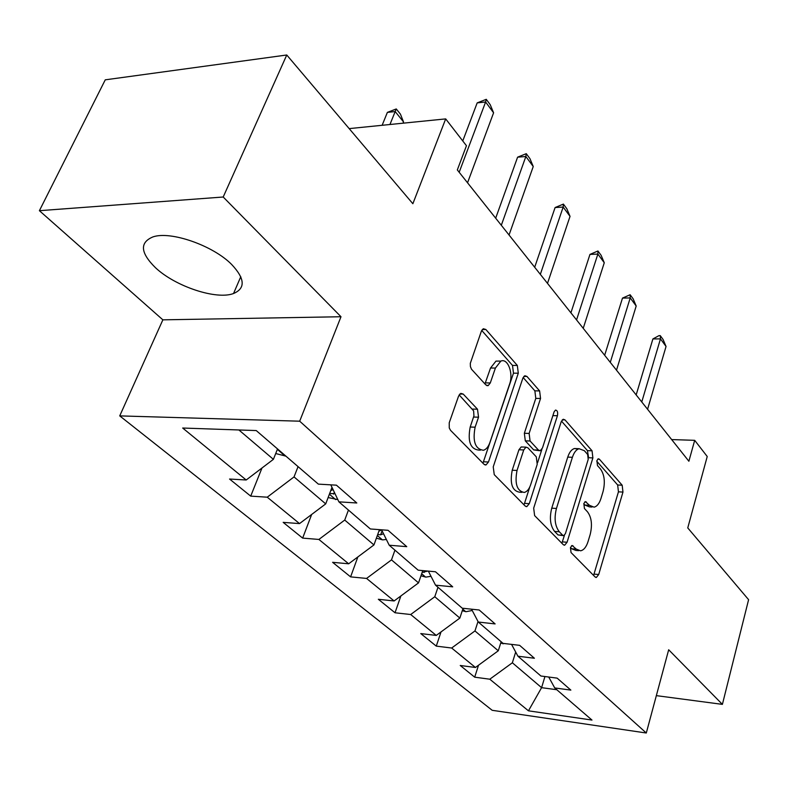 <?xml version="1.0" encoding="UTF-8"?>
<svg xmlns="http://www.w3.org/2000/svg" width="788" height="788" viewBox="0 0 788 788"><rect width="100%" height="100%" fill="white"/><g stroke="black" fill="none" stroke-linecap="round" stroke-linejoin="round"><path stroke-width="1.18" d="M570.443 547.552L571.044 552.555L595.117 576.974L596.339 577.476L598.703 574.511L622.963 492.076L622.185 485.221L599.412 459.207L598.328 458.783L596.9 460.635L597.481 465.58L600.495 469.008C604.465 474.671 605.332 482.148 603.086 491.446L601.027 498.302C599.382 503.463 597.068 506.418 594.083 507.157L589.503 505.335L585.385 501.592L583.839 503.552L584.43 508.526L587.523 511.855C591.601 517.411 592.487 524.936 590.192 534.431L588.084 541.474C586.302 547.03 583.79 550.142 580.569 550.812L576.255 549.098L572.118 545.483L570.443 547.552L571.605 548.744L575.93 550.448L578.697 550.664M155.433 267.674C175.33 286.497 216.424 300.11 233.534 293.52C245.649 288.369 245.009 278.666 231.613 264.423C213.095 245.57 170.671 230.707 152.98 236.892C139.515 242.507 140.333 252.771 155.433 267.674M463.226 394.079L460.803 393.37L458.557 396.147L449.239 422.752L449.259 427.943L450.529 430.327L484.019 464.29L486.029 464.94L488.471 462.004L518.297 373.197L517.322 365.445L485.841 329.483L483.31 328.734L481.36 331.246L470.308 363.327L470.416 366.578L471.49 369.217L485.851 384.918L488.156 385.627L490.294 382.948L495.406 368.055L500.833 361.111C507.738 357.86 513.618 373.295 509.649 383.953L489.88 442.551C488.373 446.796 486.245 449.367 483.497 450.273C475.253 449.18 472.455 441.487 475.105 427.185L478.543 417.177L477.489 409.199L463.226 394.079L459.818 394.03M656.345 695.637L722.399 704.374L748.6 599.678L687.757 527.921L707.23 456.508L694.691 440.325L688.879 461.236L457.326 169.932L466.457 145.721L445.683 118.899L349.173 128.611M223.201 197.01L39.4 210.691L162.87 319.839L340.997 316.737L223.201 197.01L286.763 54.993L412.863 203.728L445.683 118.899M340.997 316.737L299.686 421.196L646.298 733.007L492.195 710.303L119.727 415.887L299.686 421.196M722.399 704.374L668.677 649.765L646.298 733.007M533.683 508.152L534.619 515.608L563.262 544.666L564.671 545.207L567.084 542.242L592.881 457.917L592.054 450.805L565.006 419.906L563.203 419.246L561.154 421.875L533.683 508.152M525.163 506.024L494.243 474.652L493.229 466.851L522.799 378.309L524.818 375.728L526.945 376.437L539.622 390.917L540.548 398.472L529.132 433.42L530.078 441.004L538.46 450.076L540.273 450.726L542.479 447.958L554.072 411.907L555.501 410.075C557.392 410.351 558.042 412.242 557.431 415.729L529.28 503.66L526.837 506.625L525.163 506.024M39.4 210.691L105.257 79.834L286.763 54.993M250.712 496.125L267.24 497.189L299.529 523.596L283.168 522.365L302.651 538.105L318.894 539.445L348.67 563.794L332.605 562.317L350.601 576.875L366.568 578.431L394.118 600.958L378.339 599.284L395.024 612.778L410.696 614.522L436.256 635.423L420.762 633.582L436.276 646.121L451.662 648.022L475.44 667.475L460.241 665.486L474.701 677.178L489.791 679.207L528.452 710.825L591.975 720.065L554.732 687.944L570.857 690.111L557.146 678.133L540.893 676.005L517.923 656.207L534.392 658.246L519.637 645.342L503.03 643.372L478.296 622.037L495.12 623.919L479.202 610.001L462.241 608.198L435.528 585.159L452.716 586.833L435.478 571.773L418.152 570.177L389.213 545.217L406.756 546.665L388.051 530.304L370.36 528.965L338.889 501.838L356.806 502.99L336.417 485.172L318.362 484.127L256.238 430.563L182.678 428.032L246.201 479.99L229.564 479.035L250.712 496.125L261.99 468.003M331.984 487.348L325.72 503.887L294.042 476.907L298.061 466.624M294.042 476.907L267.24 497.189M325.72 503.887L299.529 523.596M338.889 501.838L330.793 484.847M379.452 529.654L373.945 544.941L344.73 520.06L348.444 510.072M344.73 520.06L318.894 539.445M373.945 544.941L348.67 563.794M389.213 545.217L381.579 529.822M422.752 570.601L418.526 582.884L391.498 559.884L394.936 550.162M391.498 559.884L366.568 578.431M418.526 582.884L394.118 600.958M435.528 585.159L428.347 571.113M463.078 608.287L459.857 618.078L434.779 596.733L437.98 587.277M434.779 596.733L410.696 614.522M459.857 618.078L436.256 635.423M478.296 622.037L471.539 609.183M501.138 641.737L498.282 650.79L474.957 630.942L478.021 621.505M474.957 630.942L451.662 648.022M498.282 650.79L475.44 667.475M517.923 656.207L511.56 644.387M544.941 676.537L541.592 687.668L512.358 662.777L515.687 652.05M512.358 662.777L489.791 679.207M556.791 689.717L541.592 687.668L528.452 710.825M554.732 687.944L548.734 677.03M162.87 319.839L119.727 415.887M694.691 440.325L671.671 439.576M238.902 429.972L273.397 459.335L277.543 448.933M273.397 459.335L246.201 479.99M478.523 665.22L474.701 677.178M441.014 631.927L436.276 646.121M400.875 595.955L395.024 612.778M357.86 556.939L350.601 576.875M311.664 514.465L302.651 538.105M592.034 507.039L589.483 506.881L584.883 505.059L583.76 503.847M593.6 575.437L618.442 491.83L617.664 484.984L596.762 461.216M588.478 456.941L587.444 450.628L561.46 421.087M561.854 543.237L564.435 535.308M562.74 535.279L563.745 535.663L565.42 533.604L588.203 459.414L587.621 454.41L584.351 450.706L579.091 448.707C576.245 449.564 574.019 452.43 572.403 457.296L556.446 508.457C554.003 518.307 554.959 526.069 559.303 531.762L562.74 535.279L558.052 534.934L563.292 535.633M578.037 449.101L574.442 448.53C571.586 449.396 569.35 452.253 567.744 457.109L572.403 457.296M558.052 534.934L554.604 531.427C550.251 525.744 549.295 517.992 551.748 508.171L567.744 457.109M523.124 377.501L534.865 390.848L539.622 390.917M539.347 450.687L533.703 449.899L525.3 440.837L524.345 433.272L535.791 398.393L534.865 390.848M541.898 449.288L537.574 462.743M529.772 486.994L524.513 503.374L529.28 503.66M517.026 470.456C514.544 483.753 516.967 491.091 524.276 492.461C527.034 491.712 529.172 489.112 530.679 484.669L537.219 464.339L536.283 456.833L527.861 447.801L525.98 447.151L523.734 449.948L517.026 470.456L512.22 470.229C509.728 483.497 512.151 490.825 519.479 492.195L521.912 492.333M522.188 447.003L521.193 446.963L518.937 449.761L523.734 449.948M512.22 470.229L518.937 449.761M523.912 504.744L524.513 503.374M480.375 450.145L478.602 450.076C470.337 448.993 467.53 441.31 470.19 427.037L473.943 415.857L473.618 410.863L459.138 394.906M499.533 361.101L495.977 361.101L490.53 368.026L495.406 368.055M484.945 383.933L490.53 368.026M482.936 463.186L513.48 373.167L512.505 365.425L481.714 330.418M500.685 643.195L506.457 643.776M641.767 401.949L660.462 338.889L652.897 338.939L658.985 335.639L660.245 335.629L663.043 339.421L666.047 346.464L647.578 409.267M636.172 394.916L652.897 338.939M666.047 346.464L660.462 338.889L660.245 335.629M462.28 610.7L465.944 611.715L472.219 610.483M420.959 575.792L425.806 577.121L430.997 576.304M422.122 572.433L427.776 571.064M610.286 362.352L630.223 297.923L622.49 298.1L630.134 294.742L633.119 298.79L636.192 306.01L616.502 370.183M604.662 355.28L622.49 298.1M636.192 306.01L630.223 297.923L630.134 294.742M576.56 319.928L597.865 254.081L589.966 254.406L597.934 250.988L601.126 255.332L604.268 262.749L583.228 328.32M570.916 312.836L589.966 254.406M604.268 262.749L597.865 254.081L597.934 250.988M376.378 538.184L382.594 539.879L386.356 539.475M377.688 534.56L380.643 534.786L383.529 533.752M381.609 529.881L378.89 531.23M328.113 497.563L337.816 499.582M329.66 493.495L335.008 493.692M333.068 489.624L330.753 490.589M275.701 453.533L285.877 456.124M403.003 123.194L403.515 121.904L395.182 111.561L389.952 124.504M387.381 112.388L396.266 108.951L395.182 111.561L387.381 112.388L382.131 125.292M396.266 108.951L400.422 114.122L403.515 121.904M540.332 274.352L563.164 207.067L555.097 207.549L563.4 204.092L566.828 208.741L570.029 216.375L547.502 283.375M534.688 267.25L555.097 207.549M570.029 216.375L563.164 207.067L563.4 204.092M501.316 225.269L525.852 156.507L517.598 157.176L526.276 153.67L529.969 158.683L533.24 166.524L509.048 235.001M495.682 218.187L517.598 157.176M533.24 166.524L525.852 156.507L526.276 153.67M459.177 172.267L485.615 101.987L477.183 102.883L486.265 99.327L490.244 104.735L493.593 112.802L467.54 182.786M462.763 140.944L477.183 102.883M493.593 112.802L485.615 101.987L486.265 99.327M571.605 548.744L576.255 549.098M584.785 501.897L586.41 501.995M584.883 505.059L589.503 505.335M597.728 459.138L599.412 459.207M617.664 484.984L622.185 485.221M618.442 491.83L622.963 492.076M594.122 574.117L598.703 574.511M571.527 545.739L573.083 545.857M562.277 419.837L565.006 419.906M587.444 450.628L592.054 450.805M588.488 457.729L592.881 457.917M562.415 541.898L567.084 542.242M551.748 508.171L556.446 508.457M554.604 531.427L559.303 531.762M523.843 376.408L526.945 376.437M535.791 398.393L540.548 398.472M524.345 433.272L529.132 433.42M525.3 440.837L530.078 441.004M533.703 449.899L538.46 450.076M552.88 415.621L557.431 415.729M472.573 409.08L477.489 409.199M473.627 417.059L478.543 417.177M470.19 427.037L475.105 427.185M485.408 382.899L490.294 382.948M482.295 329.522L485.841 329.483M512.505 365.425L517.322 365.445M513.48 373.167L518.297 373.197M483.586 461.788L488.471 462.004M501.02 642.112L503.059 643.865M462.792 609.163L465.669 611.646M421.679 573.733L425.52 577.052M424.742 570.788L424.171 572.443M377.344 535.525L382.308 539.8M382.072 530.817L380.643 534.786M329.394 494.194L335.639 499.592M334.329 492.264L333.619 494.125M277.366 449.367L285.108 456.035M240.773 276.736L233.534 293.52M595.846 577.427L596.339 577.476M564.041 545.158L564.671 545.207M574.442 448.53L579.091 448.707M521.193 446.963L525.98 447.151M526.01 506.566L526.837 506.625M495.977 361.101L500.833 361.111M486.817 385.618L488.156 385.627M484.916 464.89L486.029 464.94"/></g></svg>
